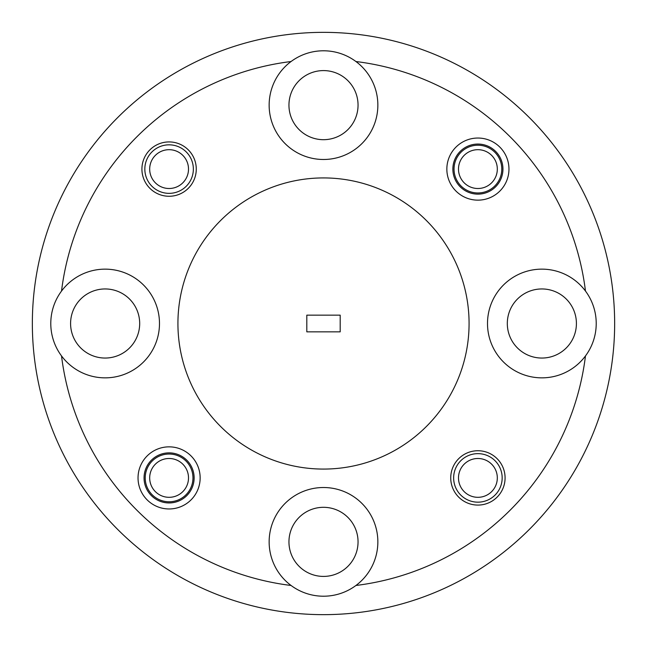 <?xml version="1.0" encoding="UTF-8"?>
<svg xmlns="http://www.w3.org/2000/svg" width="647" height="647" viewBox="0 0 647 647"><rect width="100%" height="100%" fill="white"/><g stroke="black" fill="none" stroke-linecap="round" stroke-linejoin="round"><path stroke-width="0.97" d="M458.497 477.907A19.41 19.41 0 0 0 477.907 497.317A19.41 19.41 0 0 0 497.317 477.907A19.41 19.41 0 0 0 477.907 458.497A19.41 19.41 0 0 0 458.497 477.907M502.169 477.907A24.262 24.262 0 0 1 477.907 502.169A24.262 24.262 0 0 1 453.644 477.907A24.262 24.262 0 0 1 477.907 453.644A24.262 24.262 0 0 1 502.169 477.907M149.683 169.093A19.41 19.41 0 0 0 169.093 188.503A19.41 19.41 0 0 0 188.503 169.093A19.41 19.41 0 0 0 169.093 149.683A19.41 19.41 0 0 0 149.683 169.093M193.356 169.093A24.262 24.262 0 0 1 169.093 193.356A24.262 24.262 0 0 1 144.831 169.093A24.262 24.262 0 0 1 169.093 144.831A24.262 24.262 0 0 1 193.356 169.093M149.683 477.907A19.41 19.41 0 0 0 169.093 497.317A19.41 19.41 0 0 0 188.503 477.907A19.41 19.41 0 0 0 169.093 458.497A19.41 19.41 0 0 0 149.683 477.907M458.497 169.093A19.41 19.41 0 0 0 477.907 188.503A19.41 19.41 0 0 0 497.317 169.093A19.41 19.41 0 0 0 477.907 149.683A19.41 19.41 0 0 0 458.497 169.093M200.149 477.907A31.056 31.056 0 0 0 169.093 446.851A31.056 31.056 0 0 0 138.037 477.907A31.056 31.056 0 0 0 169.093 508.963A31.056 31.056 0 0 0 200.149 477.907M194.132 477.907A25.039 25.039 0 0 0 169.093 452.868A25.039 25.039 0 0 0 144.055 477.907A25.039 25.039 0 0 0 169.093 502.945A25.039 25.039 0 0 0 194.132 477.907M508.963 169.093A31.056 31.056 0 0 0 477.907 138.037A31.056 31.056 0 0 0 446.851 169.093A31.056 31.056 0 0 0 477.907 200.149A31.056 31.056 0 0 0 508.963 169.093M502.945 169.093A25.039 25.039 0 0 0 477.907 144.055A25.039 25.039 0 0 0 452.868 169.093A25.039 25.039 0 0 0 477.907 194.132A25.039 25.039 0 0 0 502.945 169.093M505.081 477.907A27.174 27.174 0 0 0 477.907 450.733A27.174 27.174 0 0 0 450.733 477.907A27.174 27.174 0 0 0 477.907 505.081A27.174 27.174 0 0 0 505.081 477.907M196.267 169.093A27.174 27.174 0 0 0 169.093 141.919A27.174 27.174 0 0 0 141.919 169.093A27.174 27.174 0 0 0 169.093 196.267A27.174 27.174 0 0 0 196.267 169.093M358.05 541.862A34.55 34.55 0 0 0 323.5 507.313A34.55 34.55 0 0 0 288.95 541.862A34.55 34.55 0 0 0 323.5 576.412A34.55 34.55 0 0 0 358.05 541.862M355.931 585.478A54.348 54.348 0 0 0 323.5 487.514A54.348 54.348 0 0 0 291.069 585.478A54.348 54.348 0 0 0 355.931 585.478A263.976 263.976 0 0 0 585.478 355.931A54.348 54.348 0 0 0 524.782 271.902A54.348 54.348 0 0 0 524.782 375.098A54.348 54.348 0 0 0 585.478 355.931M576.412 323.5A34.55 34.55 0 0 0 541.862 288.95A34.55 34.55 0 0 0 507.313 323.5A34.55 34.55 0 0 0 541.862 358.05A34.55 34.55 0 0 0 576.412 323.5M358.05 105.138A34.55 34.55 0 0 0 323.5 70.588A34.55 34.55 0 0 0 288.95 105.138A34.55 34.55 0 0 0 323.5 139.687A34.55 34.55 0 0 0 358.05 105.138M291.069 61.522A54.348 54.348 0 0 0 323.5 159.485A54.348 54.348 0 0 0 355.931 61.522A54.348 54.348 0 0 0 291.069 61.522A263.976 263.976 0 0 0 61.522 291.069A54.348 54.348 0 0 0 61.522 355.931A263.976 263.976 0 0 0 291.069 585.478M139.687 323.5A34.55 34.55 0 0 0 105.138 288.95A34.55 34.55 0 0 0 70.588 323.5A34.55 34.55 0 0 0 105.138 358.05A34.55 34.55 0 0 0 139.687 323.5M61.522 355.931A54.348 54.348 0 0 0 159.485 323.5A54.348 54.348 0 0 0 61.522 291.069M323.5 469.075A145.575 145.575 0 0 0 469.075 323.5A145.575 145.575 0 0 0 323.5 177.925A145.575 145.575 0 0 0 177.925 323.5A145.575 145.575 0 0 0 323.5 469.075M192.968 477.907A23.874 23.874 0 0 0 169.093 454.032A23.874 23.874 0 0 0 145.219 477.907A23.874 23.874 0 0 0 169.093 501.781A23.874 23.874 0 0 0 192.968 477.907M501.781 169.093A23.874 23.874 0 0 0 477.907 145.219A23.874 23.874 0 0 0 454.032 169.093A23.874 23.874 0 0 0 477.907 192.968A23.874 23.874 0 0 0 501.781 169.093M323.5 614.65A291.15 291.15 0 0 0 614.65 323.5A291.15 291.15 0 0 0 323.5 32.35A291.15 291.15 0 0 0 32.35 323.5A291.15 291.15 0 0 0 323.5 614.65M340.193 331.846L340.193 315.154L306.807 315.154L306.807 331.846L340.193 331.846M585.478 291.069A263.976 263.976 0 0 0 355.931 61.522"/></g></svg>
